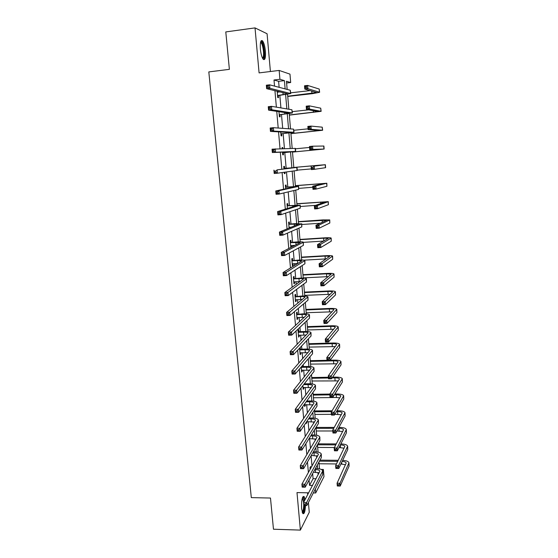 <?xml version="1.0" encoding="UTF-8"?>
<svg xmlns="http://www.w3.org/2000/svg" width="558" height="558" viewBox="0 0 558 558"><rect width="100%" height="100%" fill="white"/><g stroke="black" fill="none" stroke-linecap="round" stroke-linejoin="round"><path stroke-width="0.84" d="M305.135 499.543L304.145 496.55C302.206 496.208 301.355 500.247 301.592 508.666L302.82 513.534C304.25 514.385 305.142 511.714 305.491 505.52M265.406 51.127C264.876 46.105 263.913 42.673 262.525 40.825C260.732 39.688 260.014 42.443 260.384 49.09C260.928 54.126 261.883 57.551 263.25 59.35C265.057 60.466 265.775 57.725 265.406 51.127M321.185 469.418L323.375 469.445L323.982 476.63L315.695 492.972L315.354 488.975M270.407 71.508L267.08 33.752L255.02 27.9L225.788 31.925L229.38 69.345L208.811 71.912L251.302 497.617L270.484 498.043L273.469 529.214L300.378 530.1L309.258 512.265L308.4 502.514M307.709 494.66L307.542 492.805M279.133 87.32L278.609 81.328L273.999 79.996L279.921 79.285L279.16 70.441L289.972 74.13L290.683 82.528L286.456 81.252L287.154 89.426M286.603 83.002L290.683 82.528M273.999 79.996L274.536 86.113M274.934 90.661L276.377 107.157M276.747 111.335L278.205 128.033M278.54 131.855L280.025 148.735M280.325 152.208L281.811 169.179M282.111 172.561L283.569 189.246M283.889 192.915L285.312 209.152M285.661 213.114L287.049 228.913M287.419 233.153L288.765 248.519M289.163 253.039L290.467 267.979M290.885 272.771L292.162 287.286M292.601 292.35L293.843 306.447M294.303 311.776L295.503 325.467M295.998 331.054L297.163 344.342M297.672 350.194L298.802 363.077M299.332 369.18L300.427 381.672M300.985 388.019L302.045 400.128M302.624 406.726L303.65 418.451M304.25 425.287L305.247 436.635M305.868 443.708L306.83 454.686M307.465 461.996L308.4 472.612M309.055 480.145L309.516 485.362L313.087 478.694L312.64 473.575M311.999 466.174L311.099 455.753M310.478 448.583L309.606 438.609M308.937 430.867L308.142 421.653M307.388 413.018L306.656 404.578M305.833 395.043L305.163 387.385M304.856 383.827L304.801 383.165M304.256 376.936L303.664 370.073M303.357 366.557L303.196 364.674M302.673 358.689L302.15 352.642M301.85 349.162L301.578 346.051M301.083 340.317L300.629 335.086M300.33 331.647L299.953 327.288M299.479 321.806L299.095 317.404M298.802 314.008L298.314 308.379M297.86 303.154L297.547 299.604M297.261 296.249L296.661 289.337M296.228 284.371L295.991 281.671M295.705 278.365L294.994 270.142M294.589 265.441L294.429 263.613M294.143 260.349L293.313 250.807M292.929 246.371L292.852 245.429M292.566 242.207L291.625 231.319M290.983 223.932L289.923 211.684M289.386 205.532L288.207 191.896M287.782 186.993L286.477 171.955M286.156 168.321L284.789 152.543M284.447 148.63L283.15 133.62M282.69 128.354L281.497 114.564M280.918 107.917L279.83 95.362M277.173 91.205L277.724 97.538L278.484 97.699L278.309 95.697M278.003 92.182L277.933 91.386M278.958 111.663L279.405 116.775L280.151 116.866L279.983 114.878M280.73 131.974L281.072 135.873L281.811 135.901L281.637 133.927M282.92 148.665L282.822 147.542L282.09 147.563L282.188 148.686M282.488 152.118L282.725 154.838L283.457 154.796L283.283 152.836M284.629 168.307L284.461 166.354L283.736 166.437L283.952 168.921M284.245 172.262L284.364 173.664L285.089 173.552L284.971 172.164M286.254 186.965L286.087 185.033L285.368 185.179L285.682 188.785M287.872 205.497L287.705 203.572L286.993 203.782L287.398 208.497M289.469 223.891L289.302 221.979L288.598 222.251L289.107 228.055M289.811 227.769L289.762 227.211M291.06 242.151L290.892 240.261L290.202 240.589L290.802 247.473M291.492 247.117L291.353 245.52M292.636 260.286L292.476 258.403L291.785 258.8L292.392 265.768L293.083 265.35L292.936 263.697M294.206 278.296L294.045 276.426L293.362 276.88L293.968 283.799L294.645 283.325L294.505 281.748M295.761 296.172L295.601 294.317L294.931 294.833L295.531 301.704L296.2 301.167L296.068 299.667M297.309 313.924L297.149 312.082L296.486 312.654L297.079 319.476L297.742 318.883L297.616 317.467M298.844 331.557L298.683 329.729L298.028 330.357L298.621 337.13L299.269 336.481L299.158 335.135M299.583 348.171L300.148 354.658L300.79 353.953L300.685 352.684M300.364 349.064L300.232 347.481M301.222 366.983L301.662 372.067L302.303 371.3L302.199 370.107M302.848 385.648L303.168 389.351L303.803 388.535L303.705 387.405M304.466 404.18L304.668 406.517L305.296 405.645L305.198 404.592M306.07 422.573L306.154 423.564L306.774 422.636L306.684 421.66L314.572 422.064M309.216 450.697L309.139 449.846L308.532 450.857L308.609 451.708M310.743 468.267L310.597 466.537L309.997 467.604L310.157 469.466M308.672 492.826L296.995 492.588L300.378 530.1M313.324 492.923L315.695 492.972M309.516 485.362L312.585 485.418M255.02 27.9L259.086 72.896L279.16 70.441M322.67 470.799L323.375 469.445M287.572 94.4L288.842 109.242M289.218 113.672L290.516 128.912M290.851 132.811L292.183 148.435M292.469 151.804L293.822 167.651M294.101 170.901L295.419 186.393M295.733 190.111L297.002 205.002M297.365 209.18L298.579 223.472M298.976 228.103L300.148 241.816M300.581 246.894L301.697 260.028M302.171 265.545L303.238 278.107M303.747 284.064L304.773 296.061M305.317 302.443L306.293 313.889M306.872 320.69L307.8 331.591M308.414 338.811L309.299 349.168M309.948 356.799L310.785 366.627M311.476 374.655L312.264 383.96M312.982 392.386L313.736 401.174M314.489 409.99L315.193 418.27M315.974 427.47L316.637 435.247M317.453 444.831L318.074 452.113M318.925 462.066L319.504 468.853M285.124 88.896L284.42 80.638L279.921 79.285M318.179 474.802L317.976 472.48M317.642 468.56L317.335 464.974M316.721 457.762L316.546 455.712M316.212 451.834L315.849 447.593M315.249 440.597L315.096 438.832M314.768 435.003L314.349 430.085M313.77 423.32L313.638 421.827M313.317 418.047L312.836 412.453M312.278 405.91L312.173 404.71M311.852 400.979L311.315 394.694M310.778 388.389L310.701 387.475M310.381 383.785L309.788 376.803M309.265 370.735L309.216 370.121M308.902 366.48L308.239 358.787M307.409 349.05L306.691 340.638M305.903 331.501L305.121 322.357M304.389 313.826L303.545 303.943M302.868 296.026L301.955 285.396M301.334 278.1L300.357 266.71M299.786 260.049L298.746 247.885M298.23 241.865L297.121 228.919M296.661 223.549L295.482 209.808M295.077 205.107L293.836 190.564M293.487 186.525L292.176 171.167M291.883 167.819L290.53 151.999M290.23 148.484L288.904 133.034M288.542 128.772L287.272 113.93M286.84 108.908L285.619 94.686M278.609 81.328L284.42 80.638M313.087 478.694L316.1 478.743M282.09 147.619L282.822 147.542M284.357 173.622L285.089 173.552M290.788 247.299L291.185 247.271M292.364 265.392L293.083 265.35M293.926 283.359L294.645 283.325M295.482 301.194L296.2 301.167M297.03 318.911L297.742 318.883M298.565 336.502L299.269 336.481M300.085 353.967L300.79 353.953M301.599 371.314L302.303 371.3M303.099 388.542L303.803 388.535M304.591 405.652L305.296 405.645M306.077 422.643L306.774 422.636M277.549 95.523L287.712 93.835L266.654 88.659L266.347 85.2L269.591 84.816L290.237 90.236L290.753 93.493M277.256 92.112L280.193 91.931M268.245 85.855L266.947 86.009L267.073 87.39L268.37 87.243L268.245 85.855L269.591 84.816L269.898 88.283L290.753 93.556L278.665 95.495L277.598 96.095M277.249 92.063L277.751 92.216M268.37 87.243L269.898 88.283L266.654 88.659L267.073 87.39M277.905 95.327L278.665 95.495M266.947 86.009L266.347 85.2M287.726 96.206L316.651 92.558L304.794 89.064L304.522 85.786L307.639 85.423L307.911 88.708L319.636 92.279L312.564 93.639L287.747 96.45M290.697 92.823L310.115 90.605M306.419 86.406L305.17 86.553L305.282 87.871L306.53 87.725L306.419 86.406L307.639 85.423L319.211 89.05L319.636 92.216M306.53 87.725L307.911 88.708L304.794 89.064L305.282 87.871M305.17 86.553L304.522 85.786M260.635 41.983L260.97 41.836C263.111 41.299 265.378 54.642 263.725 57.851L262.685 58.534M262.434 58.039L263.027 57.362C264.332 54.823 262.992 44.619 261.116 42.875L260.509 42.534M263.983 58.974C265.58 55.814 263.934 43.175 261.611 41.013L261.221 40.692M302.569 497.415L302.792 497.387C303.44 497.569 303.915 498.866 304.215 501.286M303.65 502.353L302.366 497.973M302.896 513.625C303.88 512.509 304.459 509.796 304.633 505.499M304.459 500.833L303.154 496.432M304.382 505.492C304.131 510.228 303.454 512.607 302.338 512.607M302.157 512.042C303.12 511.254 303.643 508.777 303.733 504.606M279.23 114.781L289.365 113.267L268.565 110.128L268.259 106.697L271.495 106.341L291.89 109.752L292.399 112.946M270.163 107.401L268.865 107.548L268.984 108.922L270.281 108.775L270.163 107.401L271.495 106.341L271.802 109.773L292.399 112.988L280.332 114.683L279.272 115.276M270.281 108.775L271.802 109.773L268.565 110.128L268.984 108.922M279.579 114.585L280.332 114.683M268.865 107.548L268.259 106.697M280.897 133.892L291.011 132.56L270.463 131.416L270.163 128.019L273.385 127.684L293.529 129.128L294.031 132.253M272.06 128.779L270.769 128.912L270.888 130.272L272.178 130.14L272.06 128.779L273.385 127.684L273.685 131.088L294.038 132.281L281.985 133.739L280.932 134.311M272.178 130.14L273.685 131.088L270.463 131.416L270.888 130.272M281.246 133.704L281.985 133.739M270.769 128.912L270.163 128.019M289.33 114.962L318.165 111.614L306.461 109.431L306.196 106.18L309.299 105.839L309.564 109.096L321.15 111.335L289.344 115.129M292.287 111.621L308.727 109.842M308.086 106.85L306.844 106.983L306.949 108.287L308.197 108.154L308.086 106.85L309.299 105.839L320.724 108.175L321.143 111.293M308.197 108.154L309.564 109.096L306.461 109.431L306.949 108.287M306.844 106.983L306.196 106.18M290.913 133.578L319.671 130.53L308.114 129.637L307.849 126.408L310.946 126.094L311.211 129.323L322.643 130.251L290.927 133.683M293.864 130.279L308.051 128.835M309.746 127.126L308.504 127.252L308.609 128.549L309.85 128.424L309.746 127.126L310.946 126.094L322.231 127.168L322.643 130.23M309.85 128.424L311.211 129.323L308.114 129.637L308.609 128.549M308.504 127.252L307.849 126.408M282.55 152.871L292.643 151.706L272.346 152.536L272.046 149.167L295.398 148.372L295.656 151.427L283.631 152.648L282.578 153.213M273.943 149.976L272.653 150.102L272.771 151.455L274.062 151.33L273.943 149.976L275.261 148.86L275.561 152.236L295.656 151.434M274.062 151.33L275.561 152.236L272.346 152.536L272.771 151.455M282.899 152.683L283.631 152.648M272.653 150.102L272.046 149.167M284.28 168.516L294.003 167.679L277.124 169.862L297.009 167.407L283.903 168.39M283.876 168.063L285.005 168.425M275.812 171.006L277.124 169.862L277.417 173.21L274.215 173.489L273.915 170.141L274.648 172.464L275.931 172.345L275.812 171.006L274.529 171.118M275.931 172.345L277.417 173.21L297.268 170.448L297.009 167.414M274.215 173.489L274.648 172.464M285.912 187.237L295.461 186.637L275.771 190.955L278.965 190.69L298.384 186.4L285.536 187.118M285.501 186.721L286.631 187.09M277.661 191.868L278.965 190.69L279.258 194.017L276.071 194.275L275.771 190.955L276.503 193.298L277.779 193.194L277.661 191.868L276.384 191.966M277.779 193.194L279.258 194.017L298.635 189.42L298.607 186.33M276.071 194.275L276.503 193.298M292.49 152.062L321.171 149.307L309.76 149.69L309.495 146.489L312.585 146.189L312.843 149.398L324.128 149.035L292.497 152.097M295.433 148.805L309.571 147.458M311.385 147.249L310.143 147.368L310.255 148.651L311.49 148.533L311.385 147.249L312.585 146.189L323.891 146.036L324.128 149.028M311.49 148.533L312.843 149.398L309.76 149.69L310.255 148.651M310.143 147.368L309.495 146.489M318.332 165.28L293.808 167.463L322.419 164.973L314.203 166.138L325.37 164.708L318.332 165.28M297.24 170.141L311.329 168.9M313.01 167.219L314.203 166.138L314.461 169.318L311.385 169.59L311.127 166.41L311.887 168.607L313.115 168.495L313.01 167.219L311.783 167.33M313.115 168.495L314.461 169.318L325.607 167.686L325.37 164.715M311.385 169.59L311.887 168.607M314.628 187.035L313.401 187.139L313.505 188.402L314.733 188.304L314.628 187.035L315.814 185.933L316.072 189.085L313.003 189.336L312.745 186.184L315.814 185.933L326.835 183.24L295.356 185.647M295.363 185.737L323.898 183.505L312.745 186.184L313.401 187.139M298.781 188.388L312.829 187.237M314.733 188.304L316.072 189.085L326.911 186.288L326.842 183.261M313.003 189.336L313.505 188.402M316.233 206.704L315.005 206.795L315.11 208.05L316.337 207.96L316.233 206.704L317.411 205.574L317.662 208.706L314.607 208.936L314.356 205.804L317.411 205.574L328.292 201.647L296.898 203.698M296.905 203.851L325.363 201.905L314.356 205.804L315.005 206.795M300.316 206.509L315.668 205.344M316.337 207.96L317.662 208.706L328.369 204.716L328.299 201.682M314.607 208.936L315.11 208.05M317.823 226.22L316.602 226.304L316.707 227.545L317.927 227.469L317.823 226.22L318.995 225.069L319.246 228.173L316.205 228.382L315.947 225.279L318.995 225.069L329.743 219.922L322.733 219.915L298.425 221.631M298.439 221.847L326.821 220.18L315.947 225.279L316.602 226.304M301.843 224.497L320.425 223.207M317.927 227.469L319.246 228.173L329.82 223.012L329.743 219.978M316.205 228.382L316.707 227.545M319.406 245.59L318.186 245.666L318.29 246.901L319.504 246.824L319.406 245.59L320.571 244.411L320.822 247.501L317.781 247.689L317.53 244.599L320.571 244.411L331.18 238.071C330.678 237.694 328.348 237.624 324.177 237.868L299.939 239.431M299.967 239.71L323.605 238.189L328.264 238.322L317.53 244.599L318.186 245.666M303.357 242.367L323.64 241.077M319.504 246.824L320.822 247.501L331.257 241.182L331.18 238.133M317.781 247.689L318.29 246.901M320.976 264.813L319.762 264.883L319.86 266.103L321.073 266.04L320.976 264.813L322.133 263.613L322.378 266.675L319.35 266.843L319.099 263.781L322.133 263.613L332.603 256.087C332.101 255.613 329.771 255.487 325.614 255.697L301.453 257.112M301.48 257.454L325.049 256.073L329.701 256.331L319.099 263.781L319.762 264.883M303.866 260.168L326.165 258.891M321.073 266.04L322.378 266.675L332.687 259.226L332.61 256.164M319.35 266.843L319.86 266.103M322.531 283.889L321.317 283.952L321.422 285.166L322.629 285.11L322.531 283.889L323.682 282.669L323.926 285.71L320.913 285.856L320.662 282.822L323.682 282.669L334.019 273.978C333.51 273.413 331.18 273.225 327.037 273.406L302.945 274.675M302.98 275.073L326.479 273.839L331.131 274.222L320.662 282.822L321.317 283.952M303.224 277.891L328.306 276.629M322.629 285.11L323.926 285.71L334.103 277.138L334.026 274.069M320.913 285.856L321.422 285.166M324.072 302.827L322.866 302.882L322.963 304.089L324.17 304.033L324.072 302.827L325.216 301.585L325.46 304.605L322.454 304.731L322.21 301.718L325.216 301.585L335.428 291.743C334.912 291.088 332.589 290.837 328.453 290.99L304.431 292.113M304.473 292.573L327.902 291.478C330.657 291.381 332.205 291.548 332.547 291.98L322.21 301.718L322.866 302.882M304.71 295.37L330.231 294.275M324.17 304.033L325.46 304.605L335.511 294.924L335.435 291.855M322.454 304.731L322.963 304.089M325.607 321.624L324.407 321.666L324.505 322.866L325.705 322.824L325.607 321.624L326.744 320.362L326.988 323.354L323.989 323.466L323.745 320.473L326.744 320.362L336.823 309.383C336.3 308.637 333.984 308.33 329.862 308.448L305.91 309.432M305.958 309.955L329.318 308.999C332.059 308.923 333.607 309.125 333.949 309.62L323.745 320.473L324.407 321.666M306.189 312.731L332.01 311.817M325.705 322.824L326.988 323.354L336.913 312.592L336.83 309.509M323.989 323.466L324.505 322.866M327.127 340.282L325.928 340.317L326.025 341.51L327.225 341.468L327.127 340.282L328.257 338.992L328.502 341.97L325.516 342.061L325.272 339.09L328.257 338.992L338.204 326.904C337.681 326.074 335.365 325.698 331.257 325.788L307.374 326.632M307.43 327.211L330.72 326.395C333.454 326.339 335.002 326.583 335.344 327.134L325.272 339.09L325.928 340.317M307.66 329.966L333.691 329.255M327.225 341.468L328.502 341.97L338.301 330.134L338.218 327.044M325.516 342.061L326.025 341.51M328.641 358.801L327.441 358.829L327.539 360.008L328.732 359.98L328.641 358.801L329.764 357.49L330.001 360.447L327.023 360.517L326.786 357.566L329.764 357.49L339.585 344.3C339.055 343.379 336.739 342.954 332.638 343.017L308.832 343.714M308.888 344.356L332.108 343.672C334.842 343.637 336.383 343.923 336.732 344.53L326.786 357.566L327.441 358.829M309.125 347.09L335.302 346.581M328.732 359.98L330.001 360.447L339.683 347.55L339.599 344.453M327.023 360.517L327.539 360.008M330.141 377.18L328.948 377.201L329.046 378.373L330.231 378.352L330.141 377.18L331.257 375.855L331.494 378.784L328.529 378.833L328.285 375.911L331.257 375.855L340.952 361.577C340.415 360.573 338.106 360.084 334.019 360.119L330.183 360.21M327.009 360.287L310.283 360.684M310.339 361.382L333.496 360.838C336.216 360.817 337.757 361.138 338.113 361.807L328.285 375.911L328.948 377.201M310.569 364.102L336.865 363.795M330.231 378.352L331.494 378.784L341.05 364.848L340.966 361.744M328.529 378.833L329.046 378.373M331.626 395.427L330.441 395.441L330.538 396.605L331.724 396.592L331.626 395.427L332.742 394.081L332.98 396.989L330.015 397.024L329.778 394.115L332.742 394.081L342.312 378.736C341.768 377.647 339.459 377.103 335.386 377.11L332.61 377.159M328.397 377.236L311.72 377.536M311.783 378.289L328.46 377.989M332.08 377.926L334.87 377.878C337.583 377.878 339.118 378.24 339.48 378.959L329.778 394.115L330.441 395.441M312.013 380.988L338.378 380.898M331.724 396.592L332.98 396.989L342.41 382.028L342.326 378.917M330.015 397.024L330.538 396.605M333.105 413.541L331.919 413.548L332.017 414.706L333.196 414.699L333.105 413.541L334.214 412.174L334.444 415.061L331.494 415.082L331.257 412.195L334.214 412.174L343.658 395.775C343.114 394.604 340.805 394.011 336.746 393.983L334.856 394.004M329.813 394.067L313.143 394.283M313.212 395.085L329.841 394.883M334.34 394.827L336.23 394.806C338.943 394.82 340.478 395.217 340.833 395.999L331.257 412.195L331.919 413.548M313.443 397.77L336.453 397.505L339.864 397.889M333.196 414.699L334.444 415.061L343.763 399.089L343.672 395.971M331.494 415.082L332.017 414.706M334.57 431.522L333.391 431.522L333.489 432.673L334.661 432.673L334.57 431.522L335.672 430.141L335.902 433.001L332.966 433.001L332.728 430.141L335.672 430.141L344.997 412.704C344.446 411.448 342.145 410.793 338.092 410.744L336.962 410.751M332.108 410.786L314.566 410.904M314.635 411.769L331.585 411.658M336.453 411.623L337.59 411.616C340.289 411.651 341.824 412.09 342.187 412.92L332.728 430.141L333.391 431.522M314.865 414.434L331.438 414.336M334.884 414.315L341.315 414.761M334.661 432.673L335.902 433.001L345.102 416.038L345.011 412.906M332.966 433.001L333.489 432.673M336.028 449.371L334.849 449.364L334.946 450.508L336.118 450.515L336.028 449.371L337.123 447.969L337.353 450.815L334.423 450.794L334.186 447.955L337.123 447.969L346.33 429.514C345.772 428.174 343.477 427.47 339.431 427.386L338.95 427.393M334.263 427.4L316.002 427.421M316.051 428.342L333.747 428.321M338.448 428.314L338.936 428.314C341.629 428.37 343.156 428.837 343.526 429.73L334.186 447.955L334.849 449.364M316.274 430.985L332.798 430.978M337.004 430.978L342.745 431.529M336.118 450.515L337.353 450.815L346.434 432.869L346.344 429.73M334.423 450.794L334.946 450.508M336.3 443.91L318.032 443.833M317.474 444.803L335.79 444.879M317.676 447.432L334.416 447.516M339.013 447.537L344.153 448.186M340.345 444.9C342.989 444.984 344.495 445.493 344.858 446.421L335.637 465.644L338.56 465.672L347.648 446.212C347.097 444.803 344.83 444.042 340.84 443.924M337.471 467.095L338.56 465.672L338.79 468.497L335.867 468.462L335.637 465.644L336.39 468.218L337.562 468.232L337.471 467.095L336.3 467.081M337.562 468.232L338.79 468.497L347.76 449.581L347.669 446.442M335.867 468.462L336.39 468.218M287.53 205.832L297.058 205.435L277.612 211.594L280.793 211.356L299.974 205.211L287.161 205.707M287.119 205.246L288.242 205.616M279.502 212.556L280.793 211.356L281.086 214.656L277.905 214.886L277.612 211.594L278.344 213.972L279.614 213.881L279.502 212.556L278.226 212.654M279.614 213.881L281.086 214.656L300.225 208.211L300.197 205.1M277.905 214.886L278.344 213.972M289.051 227.413L291.416 227.099M289.142 224.288L298.656 224.093L279.439 232.072L282.606 231.863L301.557 223.891L294.931 223.653L288.765 224.17M289.546 227.225L289.058 227.476M288.723 223.639L289.839 224.016M281.323 233.084L282.606 231.863L282.899 235.127L279.732 235.343L279.439 232.072L280.172 234.479L281.441 234.395L281.323 233.084L280.053 233.167M281.441 234.395L282.899 235.127L301.808 226.869L301.773 223.744M279.732 235.343L280.172 234.479M290.648 245.715L295.036 245.29M290.739 242.618L300.232 242.611L281.253 252.39L284.413 252.195L303.336 242.172C302.854 241.788 300.574 241.719 296.507 241.956L290.362 242.493M290.313 241.9L291.429 242.277M283.129 253.451L284.413 252.195L284.699 255.445L281.539 255.634L281.253 252.39L281.978 254.825L283.248 254.748L283.129 253.451L281.867 253.527M283.248 254.748L284.699 255.445L303.378 245.387L303.343 242.242M281.539 255.634L281.978 254.825M292.232 263.885L297.874 263.418M292.322 260.816L297.4 260.523L301.801 261.005L283.046 272.548L286.198 272.374L304.891 260.523C304.396 260.049 302.122 259.916 298.07 260.119L291.953 260.691M291.897 260.035L293.006 260.412M284.922 273.65L286.198 272.374L286.484 275.596L283.331 275.764L283.046 272.548L283.778 275.003L285.04 274.941L284.922 273.65L283.666 273.72M285.04 274.941L286.484 275.596L304.933 263.774L304.898 260.614M283.331 275.764L283.778 275.003M293.801 281.93L300.274 281.469M293.899 278.881L298.955 278.623C301.655 278.505 303.168 278.637 303.496 279.014L284.831 292.538L287.97 292.392L306.433 278.749C305.937 278.184 303.664 277.989 299.618 278.163L293.529 278.756M293.466 278.037L294.575 278.421M286.707 293.696L287.97 292.392L288.249 295.587L285.117 295.733L284.831 292.538L285.563 295.029L286.819 294.973L286.707 293.696L285.445 293.752M286.819 294.973L288.249 295.587L306.481 282.027L306.44 278.854M285.117 295.733L285.563 295.029M295.363 299.848L302.401 299.437M295.461 296.821L300.504 296.591C303.189 296.5 304.703 296.668 305.038 297.107L286.596 312.382L289.728 312.257L307.967 296.842C307.458 296.186 305.191 295.928 301.16 296.075L295.091 296.696M295.022 295.914L296.131 296.298M288.472 313.575L289.728 312.257L290.007 315.423L286.882 315.549L286.596 312.382L287.328 314.9L288.584 314.845L288.472 313.575L287.217 313.631M288.584 314.845L290.007 315.423L308.016 300.155L307.974 296.968M286.882 315.549L287.328 314.9M296.919 317.635L304.368 317.293M297.009 314.635L302.038 314.433C304.724 314.363 306.23 314.572 306.565 315.068L288.353 332.066L291.471 331.961L309.488 314.803C308.979 314.063 306.712 313.742 302.687 313.854L296.647 314.503M296.57 313.666L297.672 314.056M290.223 333.307L291.471 331.961L291.75 335.107L288.632 335.205L288.353 332.066L289.086 334.605L290.334 334.57L290.223 333.307L288.974 333.349M290.334 334.57L291.75 335.107L309.537 318.151L309.495 314.949M288.632 335.205L289.086 334.605M298.46 335.302L306.223 335.037M298.551 332.324L303.566 332.156C306.237 332.101 307.744 332.352 308.086 332.903L290.097 351.596L293.201 351.512L310.994 332.645C310.478 331.808 308.218 331.431 304.208 331.515L299.207 331.689L298.188 332.191M298.111 331.292L299.207 331.689M291.96 352.886L293.201 351.512L293.48 354.63L290.376 354.714L290.097 351.596L290.83 354.163L292.071 354.135L291.96 352.886L290.718 352.914M292.071 354.135L293.48 354.63L311.05 336.014L311.008 332.798M290.376 354.714L290.83 354.163M299.988 352.844L307.995 352.677M300.085 349.887L305.087 349.747C307.744 349.713 309.251 350.006 309.599 350.612L291.82 370.979L294.917 370.917L312.494 350.354C311.971 349.434 309.711 349.001 305.714 349.057L300.727 349.196L299.716 349.754M299.632 348.792L300.727 349.196M293.682 372.305L294.917 370.917L295.196 374.006L292.099 374.069L291.82 370.979L292.552 373.574L293.794 373.546L293.682 372.305L292.448 372.332M293.794 373.546L295.196 374.006L312.557 353.758L312.508 350.529M292.099 374.069L292.552 373.574M301.508 370.261L309.704 370.198M301.599 367.331L306.586 367.22C309.244 367.206 310.75 367.534 311.099 368.203L293.536 390.209L296.626 390.168L313.987 367.945C313.457 366.934 311.197 366.446 307.214 366.473L302.241 366.578L301.236 367.192M301.725 366.39L302.241 366.578M295.398 391.583L296.626 390.168L296.898 393.237L293.808 393.278L293.536 390.209L294.268 392.825L295.503 392.811L295.398 391.583L294.164 391.597M295.503 392.811L296.898 393.237L314.049 371.37L314.001 368.127M293.808 393.278L294.268 392.825M303.015 387.559L311.364 387.601M303.636 384.643L308.079 384.574C310.729 384.574 312.229 384.936 312.585 385.662L295.238 409.293L298.314 409.265L315.465 385.404C314.928 384.316 312.675 383.765 308.7 383.765L304.27 383.834M297.093 410.702L298.314 409.265L298.586 412.313L295.51 412.334L295.238 409.293L295.97 411.937L297.205 411.923L297.093 410.702L295.866 410.716M297.205 411.923L298.586 412.313L315.528 388.863L315.479 385.606M295.51 412.334L295.97 411.937M304.515 404.738L312.982 404.892M306.161 401.837L309.564 401.802C312.208 401.823 313.708 402.22 314.063 403.002L296.926 428.23L299.995 428.223L316.93 402.75C316.393 401.572 314.14 400.972 310.178 400.937L306.781 400.972M298.781 429.681L299.995 428.223L300.26 431.25L297.198 431.25L296.926 428.23L297.658 430.895L298.886 430.895L298.781 429.681L297.554 429.681M298.886 430.895L300.26 431.25L317 406.231L316.951 402.967M297.198 431.25L297.658 430.895M308.511 418.918L311.036 418.912C313.673 418.953 315.172 419.386 315.528 420.223L298.6 447.021L301.662 447.035L318.388 419.972C317.844 418.709 315.598 418.054 311.643 417.998L309.118 418.005M300.455 448.513L301.662 447.035L301.927 450.034L298.872 450.02L298.6 447.021L299.332 449.713L300.56 449.72L300.455 448.513L299.228 448.506M300.56 449.72L301.927 450.034L318.458 423.48L318.409 420.202M298.872 450.02L299.332 449.713M309.041 438.609L316.128 439.125M310.729 435.903L312.501 435.903C315.13 435.958 316.623 436.433 316.986 437.326L300.267 465.672L303.308 465.707L319.839 437.067C319.288 435.735 317.042 435.024 313.101 434.933L311.329 434.933M302.115 467.206L303.308 465.707L303.573 468.685L300.532 468.643L300.267 465.672L300.999 468.385L302.22 468.399L302.115 467.206L300.895 467.192M302.22 468.399L303.573 468.685L319.908 440.611L319.86 437.319M300.532 468.643L300.999 468.385M311.273 455.447L317.669 456.067M312.836 452.768L313.959 452.782C316.574 452.852 318.067 453.361 318.437 454.31L301.913 484.177L304.954 484.232L321.275 454.052C320.717 452.636 318.478 451.868 314.545 451.757L313.429 451.75M303.761 485.753L304.954 484.232L305.212 487.183L302.178 487.127L301.913 484.177L302.645 486.911L303.866 486.932L303.761 485.753L302.541 485.732M303.866 486.932L305.212 487.183L321.352 457.623L321.296 454.317M302.178 487.127L302.645 486.911M313.401 472.187L319.183 472.898M314.851 469.529L315.403 469.536C318.011 469.634 319.504 470.178 319.874 471.175L303.552 502.542L306.579 502.619L322.698 470.924C322.14 469.424 319.901 468.608 315.981 468.469L315.437 468.462M310.025 467.988L310.813 468.295M305.393 504.16L306.579 502.619L306.837 505.548L303.817 505.478L303.552 502.542L304.284 505.304L305.498 505.332L305.393 504.16L304.18 504.125M305.498 505.332L306.837 505.548L322.782 474.516L322.726 471.196M303.817 505.478L304.284 505.304M338.239 460.315L319.978 460.141M319.42 461.159L337.736 461.333M319.071 463.761L336.467 463.949M340.924 463.991L345.541 464.73M342.159 461.389C344.53 461.557 345.869 462.094 346.176 463L337.074 483.2L339.989 483.249L348.959 462.791C348.464 461.382 346.358 460.573 342.647 460.364M338.908 484.693L339.989 483.249L340.22 486.053L337.304 486.004L337.074 483.2L337.834 485.795L338.999 485.816L338.908 484.693L337.736 484.672M338.999 485.816L340.22 486.053L349.071 466.181L348.98 463.035M337.304 486.004L337.834 485.795M282.934 92.6L283.122 94.734M290.237 90.236L290.502 93.374M311.748 91.073L311.936 93.465M319.211 89.05L319.455 92.119M284.65 112.514L284.782 114.027M291.89 109.752L292.155 112.869M286.352 132.274L286.428 133.181M293.529 129.128L293.794 132.218M313.324 110.679L313.463 112.381M320.724 108.175L320.969 111.23M314.893 130.147L314.977 131.158M322.231 127.168L322.468 130.195M295.161 148.358L295.419 151.427M296.772 167.449L297.03 170.497M291.053 186.818L291.116 187.593M298.384 186.4L298.635 189.42M323.724 146.022L323.961 149.028M325.202 164.736L325.44 167.721M319.218 183.756L319.288 184.628M326.674 183.317L326.911 186.288M320.69 202.031L320.815 203.544M328.139 201.773L328.369 204.716M322.154 220.173L322.329 222.321M329.59 220.089L329.82 223.012M323.605 238.189L323.828 240.965M331.027 238.28L331.257 241.182M325.049 256.073L325.279 258.933M332.456 256.338L332.687 259.226M326.479 273.839L326.709 276.677M333.879 274.278L334.103 277.138M327.902 291.478L328.132 294.296M335.288 292.085L335.511 294.924M329.318 308.999L329.541 311.796M336.69 309.767L336.913 312.592M330.72 326.395L330.943 329.171M338.078 327.33L338.301 330.134M332.108 343.672L332.331 346.434M339.459 344.767L339.683 347.55M333.496 360.838L333.712 363.572M340.833 362.086L341.05 364.848M334.87 377.878L335.086 380.598M342.194 379.287L342.41 382.028M336.23 394.806L336.453 397.505M343.547 396.361L343.763 399.089M337.59 411.616L337.806 414.301M344.886 413.332L345.102 416.038M338.936 428.314L339.152 430.978M346.218 430.176L346.434 432.869M340.282 445.026L340.485 447.544M347.543 446.909L347.76 449.581M292.657 205.442L292.769 206.795M299.974 205.211L300.225 208.211M294.247 223.932L294.415 225.851M301.557 223.891L301.808 226.869M295.831 242.291L296.04 244.774M303.127 242.43L303.378 245.387M297.4 260.523L297.651 263.432M304.682 260.837L304.933 263.774M298.955 278.623L299.207 281.511M306.23 279.112L306.481 282.027M300.504 296.591L300.755 299.458M307.772 297.261L308.016 300.155M302.038 314.433L302.29 317.286M309.292 315.27L309.537 318.151M303.566 332.156L303.81 334.981M310.813 333.161L311.05 336.014M305.087 349.747L305.324 352.558M312.313 350.919L312.557 353.758M306.586 367.22L306.83 370.01M313.805 368.559L314.049 371.37M308.079 384.574L308.323 387.343M315.291 386.066L315.528 388.863M309.564 401.802L309.802 404.55M316.763 403.455L317 406.231M311.036 418.912L311.273 421.639M318.227 420.725L318.458 423.48M312.501 435.903L312.738 438.616M319.678 437.877L319.908 440.611M313.959 452.782L314.189 455.474M321.122 454.903L321.352 457.623M315.403 469.536L315.633 472.214M322.552 471.817L322.782 474.516M341.684 462.401L341.81 464.005M348.862 463.531L349.071 466.181M260.44 42.966L261.116 42.875M260.523 42.464L260.97 41.836M302.45 497.736L302.792 497.387"/></g></svg>
